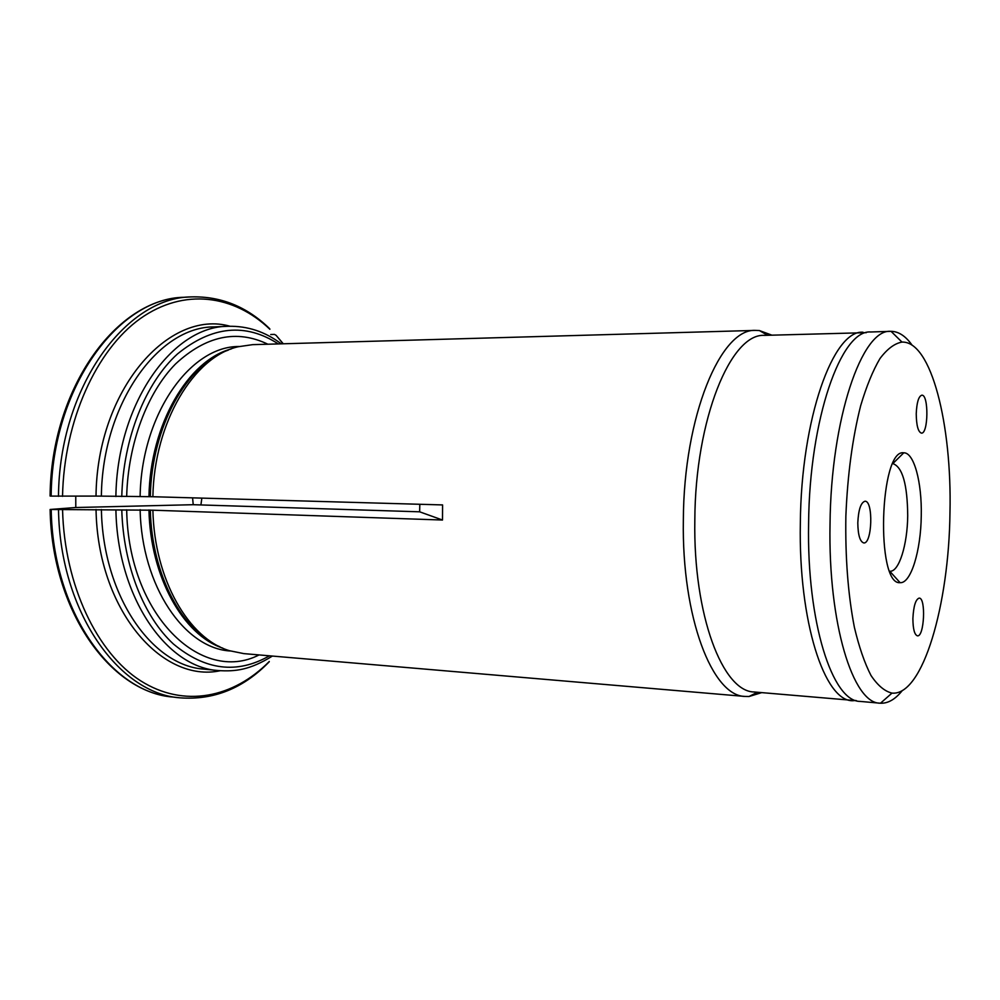 <?xml version="1.0" encoding="UTF-8"?>
<svg xmlns="http://www.w3.org/2000/svg" width="1000" height="1000" viewBox="0 0 1000 1000"><rect width="100%" height="100%" fill="white"/><g stroke="black" fill="none" stroke-linecap="round" stroke-linejoin="round"><path stroke-width="1.5" d="M916.237 413.75C916.75 402.463 918.612 396.275 921.825 395.188C928.812 394.3 928.413 433.988 921.45 433.137C918.138 431.962 916.4 425.5 916.237 413.75M892.812 463.638L892.925 463.638C902.475 467.013 907.412 484.363 907.712 515.712C907.438 544.888 898.962 572.175 889.875 571.237L889.75 571.225M921.263 515.662C920.913 550.788 910.888 583.8 900.075 582.663C875.612 585.575 879.513 448.512 903.763 452.812C914.038 452.375 922 482.375 921.263 515.662M912.887 618.612C913.525 606.15 915.612 599.312 919.175 598.1C926.1 597.638 924.3 637.1 917.438 635.837C914.5 634.788 912.987 629.038 912.887 618.612M857.8 522.85C858.45 509.7 860.85 502.488 865 501.238C873.5 500.538 872.212 544.15 863.763 542.938C859.975 541.712 857.987 535.013 857.8 522.85M949.975 512.4C949.038 604.663 922.837 696.162 892 693.1C884.7 691.363 877.7 685.475 870.987 675.462C864.6 663.088 859.062 647.025 854.375 627.275C848.037 594.562 845.2 557.513 845.863 516.138C847.55 474.8 852.487 437.975 860.675 405.675C866.475 386.225 872.925 370.5 880 358.512C887.275 348.888 894.6 343.413 901.988 342.088C931.338 340.875 952.025 424.7 949.975 512.4M902.362 690.5C895.337 699.3 888.05 703.538 880.487 703.213L880.075 703.188C853.15 703.7 828.075 623.913 830.025 524.3C830.913 418.275 862.1 328.612 890.65 331.35L891.062 331.337C898.637 331.438 905.675 336.087 912.175 345.275M890.65 331.35L870.713 331.987C841.35 329.312 809.412 418.375 808.6 523.625C806.7 622.525 832.525 701.838 860.212 701.413L880.075 703.188M75.763 496.25L75.788 507.525L50.125 509.475L152.887 510.2C154.338 579.788 188.962 638.975 229.562 650.725L243.875 653.625L745.188 696.45L749.025 696.513L761.663 692.638M270.75 334.525L274.4 334.387L276.075 335.288L283.113 343.787M771.825 335.138L759.425 330.562L755.6 330.4C720.85 327.987 683.725 416 683.35 519.975C681.637 617.65 712.475 696.35 745.188 696.45M755.6 330.4L252.662 344.65L238.212 346.737C194.037 356.525 154.175 421.912 152.875 496.725L442.587 504.925L442.5 520.025L152.887 510.2M866.312 332.663L764.438 335.375C730.95 333.025 695.238 418.862 694.825 520.062C693.15 615.15 722.75 691.912 754.3 691.988L856.413 700.675M75.788 507.525L193.225 504.7L419.65 511.812L442.5 520.025M419.812 504.275L419.65 511.812M193.225 504.7L192.575 497.85M267.9 344.225C236.688 329.212 205.888 335.8 175.538 363.963C147.375 392.55 128.075 443.237 126.675 496.388L152.875 496.725M58.475 496.337C59.312 387.062 126.088 297.137 191.363 296.9L184.325 297.288C118.875 297.55 51.975 387.212 51.15 496.112L96.013 496.087C97.037 389.375 169.025 308.788 230.062 326.25M51.15 496.112L50.087 496.012C51.062 387.887 117.1 298.15 184.325 297.288M115.887 496.538C117.013 403.05 172.987 325.863 228.15 326.3L214.137 326.9C158.675 326.5 102.463 403.225 101.363 496.125L126.675 496.388M126.688 509.812C128.262 615.525 201.65 684.575 259.062 654.925M101.363 496.125L96.013 496.087M200.912 504.938L201.85 498.113M58.513 509.875C60.087 611.975 118.9 693.6 179.963 697.825C213.675 700.35 243.412 688.363 269.15 661.875L269.275 661.488C233.612 697.725 184.137 708.388 140.6 680.788C97.25 653.188 64.513 585.675 62.562 509.913M191.363 296.9C220.975 296.112 247.087 306.737 269.713 328.75L269.887 329.288C234.112 294.95 184.075 287.525 140.225 318.65C96.55 349.738 64.025 420.438 62.525 496.362M51.2 509.613C52.787 611.375 111.737 692.775 172.95 697.038C110.062 692.15 51.863 610.575 50.125 509.538M863.012 332.225C833.337 329.575 801.112 418.413 800.337 523.375C798.45 621.987 824.562 701.112 852.537 700.738L855.85 700.487M140.137 509.675C141.637 586.65 184.788 648.612 230.438 651M148.95 509.975C150.4 577.325 183.375 635.1 222.725 648.125M239.1 346.512C190.413 345.913 141.4 414.025 140.125 496.3M231.238 348.95C188.275 360.213 150.25 424.075 148.95 496.55M278.325 343.925C245.475 322.638 211.863 325.988 177.488 353.95C145.675 382.713 123.25 438.05 121.775 496.538M115.913 510.037C117.413 597.463 166.688 667.6 218.363 670.562C235.438 671.675 249.812 670.037 272.4 656.062M121.788 510.025C123.387 565.7 143.9 616.9 173.4 643.988C205.162 670.387 237.188 674.325 269.45 655.812M101.388 509.525C102.925 596.4 152.438 666.162 204.4 669.163L218.363 670.562M150.325 510.037C151.75 574.925 182.3 631.4 219.875 646.787M228.312 350.125C187.013 364.087 151.625 426.613 150.312 496.6M220.263 670.725C161.812 683.337 97.613 609.8 96.037 509.487M889.825 571.3L900.075 582.663M892.887 463.562L903.763 452.812M901.988 342.088L891.062 331.337M892 693.1L880.487 703.213M179.963 697.825L172.95 697.038M276.075 335.3L283.288 343.787M767.525 335.275L759.425 330.562M757.362 692.262L749.025 696.513M228.15 326.3C247.475 325.825 265.188 331.675 281.275 343.837"/></g></svg>
